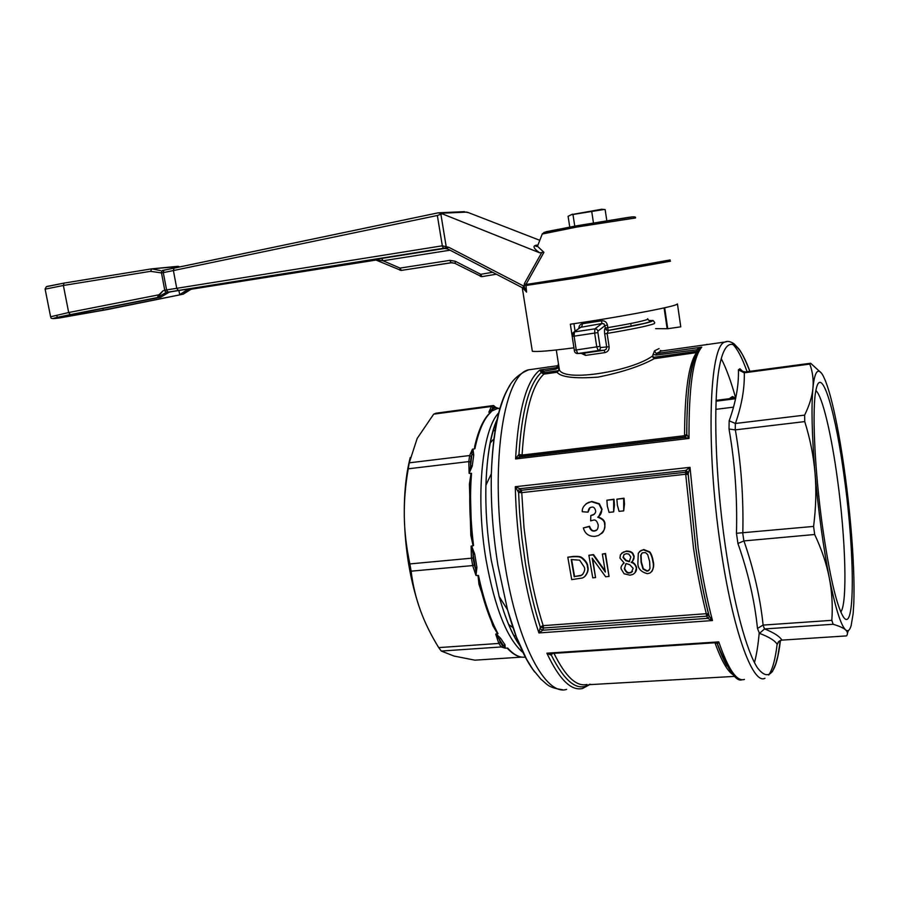 <?xml version="1.0" encoding="UTF-8"?>
<svg xmlns="http://www.w3.org/2000/svg" width="899" height="899" viewBox="0 0 899 899"><rect width="100%" height="100%" fill="white"/><g stroke="black" fill="none" stroke-linecap="round" stroke-linejoin="round"><path stroke-width="1.35" d="M493.989 438.824L490.09 443.072M840.779 611.994C847.633 603.398 845.599 538.771 837.632 480.549C831.597 435.138 822.484 396.133 815.876 390.571M844.464 478.796C835.946 413.237 821.54 363.488 816.135 389.301C811.876 406.562 814.382 467.817 822.304 525.218C829.327 574.292 836.284 604.769 843.172 616.635C855.342 635.896 854.87 553.896 844.464 478.796M495.259 430.228L492.944 431.071M508.553 624.389L513.048 627.671M513.812 635.66L516.037 635.998M580.383 327.36L601.937 323.528L604.049 323.865L606.229 329.955L608.117 330.461L607.443 325.067L605.139 325.528L597.97 331.057L596.891 329.326L594.936 328.832L594.655 333.113L596.779 347.003L598.262 350.576L604.319 350.228L584.103 353.138L585.552 355.397L604.78 352.644C607.814 351.925 609.264 349.958 609.129 346.733L607.106 333.428L608.443 330.338L606.555 329.843L605.533 328.113L607.825 327.641C628.626 324.123 641.74 321.426 647.179 319.572L647.707 318.718M605.207 328.236C604.476 328.776 604.308 330.675 604.701 333.922L606.724 347.25L606.196 349.205L604.319 350.228L604.78 352.644M575.866 353.015L577.765 353.532L598.262 350.576L599.981 349.542L600.487 347.553L609.129 346.733M572.101 335.608L570.337 324.213C612.444 318.268 669.025 307.806 676.048 304.75L677.441 303.952L680.768 326.82L667.743 328.731L655.641 328.641M664.664 307.75L667.743 328.731M630.761 323.494L630.929 324.674M571.539 214.603L601.633 209.265M604.038 209.478L571.18 214.782L568.101 216.299L569.752 227.042M743.08 371.748L739.911 368.725L738.439 369.815C738.854 385.536 735.764 402.538 729.156 420.811L729.022 429.025C734.944 462.828 737.416 497.585 736.461 533.287L737.922 543.468C748.114 572.393 754.632 600.723 757.486 628.446L759.475 633.357C769.027 636.93 774.938 640.594 777.219 644.369L779.152 641.133L781.838 640.122L846.566 635.896C848.027 633.773 847.712 631.772 845.611 629.884C847.881 631.806 849.701 630.435 851.106 625.771L853.14 613.702L853.803 603.555C854.533 582.383 853.466 555.739 850.589 523.623C847.645 491.495 843.61 461.333 838.509 433.149C834.171 409.539 829.811 392.11 825.451 380.839L823.27 376.04C820.866 371.489 818.753 370.163 816.933 372.051C815.123 374.051 813.797 379.412 812.932 388.166C813.696 379.94 812.662 371.916 809.819 364.084L744.192 372.815L745.316 371.95L810.651 363.241L821.36 373.04M810.651 363.241L809.819 364.084M848.398 630.502L847.465 633.121M489.404 413.383L491.068 412.057L489.258 412.259L493.405 410.304L492.045 409.259L492.821 407.483L494.821 406.584L493.562 405.516L436.06 413.18L433.678 414.147L417.17 438.454L409.247 462.828L469.638 455.535L468.806 461.592L408.247 468.806C405.359 485.314 404.044 501.204 404.303 516.487C404.528 531.77 406.393 547.581 409.877 563.92L471.436 558.2L472.672 565.572L411.124 571.168C412.821 585.024 415.911 598.082 420.395 610.342C424.845 622.625 430.958 635.042 438.712 647.606L498.833 643.437L501.226 646.954L441.285 651.056L453.995 656.045L474.886 660.169L521.701 657.113M649.46 552.2L643.482 549.851L640.976 550.491L638.301 553.211L637.897 562.549C637.56 568.224 640.729 571.933 647.415 573.674L650.078 572.989C653.213 570.371 654.135 566.449 652.82 561.223C652.078 557.009 650.955 554.009 649.46 552.2M642.392 552.84L645.415 552.559L647.662 554.537L649.64 561.493L649.977 568.516L648.37 570.82L646.954 571.18L643.032 569.056L641.066 562.268L640.751 555.189L642.392 552.84M594.722 557.133L593.171 554.897L588.879 555.29L592.756 577.832L595.565 577.596L592.183 558.189L605.645 576.742L609.05 576.45L605.533 553.492L602.364 554.065L605.353 572.056L594.722 557.133M609.05 576.45L605.207 553.806L602.364 554.065M582.08 558.279L581.293 557.818C580.349 556.874 577.563 556.515 572.933 556.739L567.808 557.2L571.719 579.619L582.485 578.001L584.53 576.731C587.474 573.157 588.452 569.91 587.452 566.977C587.564 564.426 585.766 561.527 582.08 558.279M632.57 553.717C631.458 552.155 629.266 551.379 625.996 551.39L623.333 552.053L620.411 554.818L619.962 558.099L624.142 562.954C621.467 565.269 620.49 567.336 621.243 569.134L624.075 573.742L629.974 575.191L632.907 574.427C635.919 572.36 637.054 570.135 636.301 567.775C635.413 564.774 633.716 562.999 631.222 562.459L631.199 562.369C633.492 560.414 634.379 558.504 633.862 556.638L632.57 553.717M624.086 554.492L626.322 553.683L628.761 554.065L630.828 556.953L629.255 561.751L625.76 560.616L623.007 557.459L624.086 554.492M659.068 348.576L654.461 350.846L656.191 353.577L661.878 350.722M735.618 398.628L731.865 398.358M726.943 665.878C723.807 660.383 720.638 653.09 717.436 644.021L718.762 641.875L714.997 642.706M551.525 653.449L546.884 653.202L550.312 654.843L551.02 653.539M709.401 616.433L708.783 614.815L706.636 616.163L707.58 618.343L712.469 620.546L709.401 616.433L707.58 618.343L542.726 630.221L543.524 628.008L540.321 627.109L538.928 632.941L542.726 630.221L540.097 628.716M690.016 467.334L685.847 470.402L685.488 472.267L688.117 473.953L690.016 467.334L515.296 486.707L518.599 492.472L521.757 492.63L524.005 527.702L528.522 562.819C532.332 586.182 537.22 607.117 543.187 625.648L540.321 627.109C534.264 608.365 529.297 587.171 525.432 563.527L521.937 538.22L519.6 512.644L518.599 492.472L520.33 490.719L521.33 490.281L521.757 492.63L688.117 473.953L695.826 548.165C699.501 572.921 703.816 595.138 708.783 614.815L706.299 613.702L543.187 625.648L543.524 628.008L706.636 616.163L706.299 613.702C701.377 594.273 697.107 572.348 693.477 547.929L685.488 472.267L521.33 490.281L519.914 488.685L515.296 486.707C515.824 512.396 518.172 538.243 522.341 564.235C526.589 590.137 532.118 613.039 538.928 632.941L712.469 620.546C706.974 599.611 702.209 575.562 698.186 548.401L690.016 467.334M686.971 435.15L684.723 437.431L689.005 438.442L686.746 434.419L684.555 435.712L522.072 455.063L518.948 454.445L518.206 455.254L520.195 456.95L521.622 456.49L518.948 454.445C521.768 411.023 529.185 383.749 541.198 372.613L544.198 372.669L543.873 374.108L557.02 372.276C561.032 377.187 574.686 378.805 597.981 377.131C621.816 372.343 640.549 366.196 654.157 358.69L652.73 355.824C632.862 370.961 564.46 382.491 559.403 369.837L558.852 369.028L558.695 370.635L557.02 372.276M518.206 455.254L515.577 458.951L520.195 456.95L684.723 437.431L684.555 435.712C684.723 391.279 688.679 363.634 696.444 352.779L696.613 351.307L698.107 351.138M558.729 365.556L528.623 369.815C503.069 374.198 488.876 470.728 505.126 565.774C517.61 644.201 546.008 696.309 566.628 689.387M558.481 363.949L557.223 367.073L558.695 365.567L556.099 367.702L539.917 369.983L541.198 372.613L543.873 374.108C532.073 385.165 524.802 412.158 522.072 455.063L521.622 456.49L684.296 437.172L686.701 434.644C687.027 390.368 690.511 363.084 697.174 352.79M699.107 349.351L701.737 347.16L697.343 349.239L696.613 351.307L652.944 357.42M558.695 370.635L544.198 372.669L543.468 370.882L539.917 369.983C526.387 380.648 518.274 410.304 515.577 458.951L689.005 438.442C688.758 387.93 692.994 357.499 701.737 347.16L656.191 353.577L655.967 355.06L699.017 349.464L700.692 347.699C691.297 358.836 686.667 387.851 686.802 434.768L685.42 436.768L686.746 434.419C686.814 392.953 690.23 365.837 697.017 353.093M540.984 371.579L555.773 369.152L558.234 365.129L558.852 369.028M708.783 614.95L708.67 614.545C703.737 594.958 699.444 572.809 695.792 548.109L688.117 473.391L695.871 548.221C699.579 573.259 703.973 595.722 709.03 615.613L708.783 614.95M588.879 555.29L593.509 554.582L605.162 571.011M567.808 557.2L573.281 556.425C577.911 556.2 580.698 556.56 581.642 557.504L582.428 557.953C586.047 561.088 587.834 563.976 587.8 566.651C588.688 569.663 587.8 572.832 585.148 576.158M621.647 553.177L626.3 551.065C629.581 551.065 631.772 551.84 632.885 553.402L634.177 556.324L632.536 561.223M639.492 551.503L643.774 549.536L649.752 551.885C651.258 553.694 652.382 556.706 653.112 560.886C654.18 564.538 653.742 568.101 651.809 571.584M606.881 500.226L613.995 499.237L614.455 505.103L613.646 511.902L613.657 499.518L606.881 500.226L607.331 506.092L609.05 512.374L613.646 511.902M589.924 507.834L588.036 512.16C588.452 509.194 589.351 507.609 590.722 507.407L591.722 507.171C593.497 506.688 594.767 507.823 595.565 510.576C596.026 512.205 595.138 513.7 592.913 515.071L590.823 515.509L590.643 520.892L593.407 520.116C595.509 519.465 597.116 521.105 598.228 525.016C598.217 528.32 597.318 530.23 595.543 530.747L594.329 531.051C592.093 531.455 590.396 529.961 589.227 526.578L583.361 527.927C584.979 533.781 588.867 536.591 595.014 536.366L598.419 535.534C603.611 532.118 605.679 528.5 604.622 524.668C604.858 521.364 602.555 518.869 597.723 517.195C600.465 515.374 601.802 512.823 601.723 509.553L599.004 504.058L591.486 501.709L588.598 502.372C584.058 504.968 581.945 508.092 582.282 511.722L588.036 512.16M586.081 503.743L591.845 501.428L599.352 503.766L602.072 509.261L598.801 516.341M598.105 516.914C602.892 518.577 605.173 521.06 604.96 524.375C604.69 529.365 603.499 532.444 601.386 533.601M583.361 527.927L589.564 526.275C590.778 529.68 592.486 531.174 594.666 530.747L596.801 529.916M590.823 515.509L594.306 514.217M616.883 499.181L624.03 498.181L624.479 504.069L623.692 510.879L623.692 498.473L616.883 499.181L617.343 505.058L619.063 511.351L623.692 510.879M736.461 533.287L813.584 526.421L814.685 534.5L743.855 540.94L742.72 533.006M375.827 259.777L383.019 260.766L449.972 250.203M399.83 270.105L401.302 270.408L400.044 268.093L399.83 270.105L400.83 270.183M480.257 276.285L481.909 276.645L480.718 274.296L480.257 276.285L481.482 276.409M445.724 248.293L381.727 258.429L383.019 260.766L400.044 268.093L449.871 260.362L451.062 262.733L454.894 263.295M522.825 287.972L526.578 292.141L524.038 286.32L523.398 288.287L526.578 292.141L525.915 284.511L543.929 252.316L537.478 246.27L538.344 244.022M463.3 211.715L468.357 212.591L539.793 240.314M447.376 247.596L447.421 248.877L443.533 248.248L448.893 247.349L442.319 245.809L176.732 288.309L173.406 270.554L437.341 215.49L442.151 213.793L438.251 212.816L163.809 270.251L163.348 272.633L173.406 270.554L174.046 268.138L162.157 270.509L161.494 272.925L163.281 272.644L163.832 270.239M45.141 289.152L63.368 285.466L150.571 271.329L151.762 268.835L178.631 266.61M190.846 289.388L183.216 294.175L103.261 310.133L64.728 316.909L60.053 317.246L73.639 314.201L160.865 297.119L169.158 292.209L171.63 291.658L305.143 270.408L324.359 268.104L189.093 289.444L186.902 289.961L179.688 294.647L183.16 294.187L186.981 291.119M158.999 294.782L157.19 297.603L160.876 297.119L157.145 297.603L163.045 290.782L158.999 294.782L68.684 312.526L50.602 316.774M178.373 290.467L176.732 288.309L166.596 289.916L168.034 292.108L443.499 248.248L442.196 245.832M670.485 261.204L576.697 277.96L523.285 285.871L523.364 288.242M491.371 621.209L492.843 625.592L497.597 633.84L495.709 634.121L505.216 648.179L505.002 644.785L501.226 646.954L505.216 648.179M502.462 645.628L500.249 642.358L498.833 643.437L495.709 634.121M470.435 521.589L470.818 535.253L473.076 545.783L471.11 546.154L472.189 548.693L476.234 573.023L475.976 575.416L476.919 567.449L475.29 567.943L474.267 564.887L472.672 565.572L475.976 575.416M474.267 564.887L473.132 558.065L471.436 558.2L471.11 546.154M475.897 441.42L474.414 448.893L472.447 449.219L470.042 470.795L469.121 473.301L472.233 466.12L470.582 465.581L470.48 461.962L468.806 461.592L469.121 473.301M470.48 461.962L471.256 456.355L469.638 455.535L472.447 449.219M493.405 410.304L498.057 408.258L496.023 407.472L492.045 409.259L489.258 412.259M492.821 407.483L491.405 406.472L433.678 414.147M476.919 567.449L474.683 553.975L473.031 554.335L473.132 558.065M497.349 408.517L498.282 408.281M474.414 448.893L475.166 444.398M472.233 466.12L473.751 455.029L472.953 449.073M473.076 545.783L471.57 534.905L470.166 483.583L471.537 473.357L469.604 473.425M474.683 553.975L471.593 545.929M499.945 408.236L496.978 408.629L494.821 406.584M479.875 584.968L478.504 575.517L476.504 575.517M497.597 633.84L495.046 629.311M505.002 644.785L500.642 638.312L496.136 633.941M507.811 648.82L507.71 648.1L505.732 648.168M473.751 455.029L472.121 454.388L471.256 456.355M500.642 638.312L499.293 639.481L500.249 642.358M409.247 462.828L408.247 468.806M409.877 563.92L411.124 571.168M438.712 647.606L441.285 651.056M523.488 288.343L525.106 289.95L522.881 287.995L447.612 248.922M444.477 248.169L447.354 248.798M440.858 214.063L446.23 246.832M442.151 213.793L539.602 252.788L543.929 252.316M447.769 247.528L443.499 248.248M163.281 272.644L166.596 289.916L164.764 290.276L166.337 292.445L168.034 292.108M150.571 271.329L161.494 272.925L164.764 290.276L163.045 290.782M381.727 258.429L374.658 259.631M192.712 288.984L188.992 288.905M537.287 245.079C532.275 245.506 533.051 248.079 539.602 252.788M541.445 253.08L524.465 283.387L525.915 284.511L576.574 276.577L670.171 259.946M477.998 575.382L478.953 584.283L479.661 584.395M495.023 629.278L496.012 631.222C489.123 617.737 483.336 600.656 478.639 580.001L479.189 582.428M471.076 473.256L469.413 483.988L470.076 483.842M471.761 537.501L472.076 540.445C469.671 518.363 469.109 497.484 470.424 477.796L470.222 480.976M470.818 535.253L471.526 535.107M475.144 444.466L474.661 446.578C478.47 429.722 483.774 418.282 490.607 412.27L489.371 413.428M757.486 628.446L763.026 625.097L831.833 620.332L833.115 624.266L764.543 628.952L763.026 625.097M737.922 543.468L743.855 540.94M759.475 633.357L764.543 628.952M739.911 368.725L741.855 371.163L745.316 371.95M738.439 369.815L744.192 372.815M729.156 420.811L735.427 423.474L804.627 415.124L804.751 421.597L735.247 429.879L735.337 423.474M729.022 429.025L735.247 429.879M831.833 620.332C832.834 605.735 831.98 591.52 829.249 577.675C835.385 607.938 840.835 625.344 845.611 629.884C843.543 628.008 839.374 626.131 833.115 624.266M688.252 472.357L685.847 470.402L519.914 488.685L517.869 491.034M631.536 562.133C633.514 562.223 635.2 563.999 636.604 567.438L635.009 572.787M622.906 563.909L624.108 562.853M592.688 558.908L595.565 577.596M742.068 679.734C736.247 682.195 728.044 670.261 717.458 643.942L715.964 642.695M717.526 643.909L715.784 642.706M550.885 653.551L715.492 642.729M550.312 654.843L551.188 654.888L551.581 653.506M589.53 684.308C577.709 692.028 564.92 682.229 551.188 654.888L552.694 653.427M590.373 684.251L582.552 688.488C571.123 691.174 559.245 679.408 546.884 653.202L718.762 641.875C728.291 669.474 736.865 681.993 744.451 679.419M590.25 684.611L591.43 684.454M732.449 396.549L730.067 398.077L730.763 398.729L732.449 396.549L733.078 396.785L731.314 398.515M733.078 396.785L735.652 398.482M548.884 366.949L549.559 366.859M652.73 355.824L654.461 350.846M581.237 353.318L585.552 355.397M626.131 563.561L629.761 564.684L633.154 568.337L631.323 572.517L629.603 572.966C627.378 573.438 625.614 572 624.322 568.64L626.131 563.561M623.94 554.616L623.322 557.144L626.064 560.291L629.558 561.426M625.783 563.875L624.636 568.314C625.951 571.685 627.716 573.124 629.907 572.629L632.514 571.573M574.214 576.832L571.202 559.56L579.664 560.178L584.305 567.213C585.215 569.168 584.586 571.64 582.44 574.63L580.81 575.686L574.562 576.495L581.159 575.349L582.878 574.214M571.607 559.515L574.562 576.495M641.807 553.245L641.054 554.874L641.369 561.942L643.324 568.719L647.258 570.843L649.348 570.011M420.395 610.342C410.506 582.305 405.134 551.02 404.303 516.487C404.011 493.742 405.988 474.099 410.225 457.569M804.627 415.124C809.415 405.348 812.179 396.369 812.932 388.166C811.235 407.045 811.921 435.307 815 472.93C813.561 456.018 810.145 438.914 804.751 421.597M813.584 526.421C815.989 507.654 816.461 489.831 815 472.93C818.36 511.149 823.113 546.064 829.249 577.675C826.541 563.83 821.686 549.446 814.685 534.5M574.753 226.143L573.034 214.906M593.452 222.885L591.733 211.535M606.803 220.671L605.139 209.613M573.933 323.696L575.102 331.203M573.944 347.823C550.379 350.891 536.512 352.037 532.332 351.251L522.263 287.669M437.341 215.49L442.319 245.809M607.443 325.067C606.6 321.954 604.634 320.55 601.543 320.831L582.496 323.719L581.777 326.562L573.967 332.023L580.327 327.405M572.169 336.327L574.101 336.17L574.427 331.911L594.936 328.832L601.937 323.528L601.543 320.831M574.304 350.116L576.237 349.981L577.765 353.532L583.743 353.161M582.496 323.719C580.192 324.168 578.967 325.753 578.821 328.495M747.091 371.714C742.125 357.723 737.225 348.475 732.404 343.946M727.28 341.508L724.954 342.036C709.378 344.901 705.49 445.533 720.537 546.39C732.382 629.514 752.665 685.094 764.937 678.273M749.89 371.343C737.978 338.563 725.313 333.529 719.189 367.972C713.064 402.156 715.199 476.256 725.212 545.3C733.696 603.971 746.586 651.348 757.531 667.923C768.892 682.611 776.534 673.452 780.433 640.436M510.014 385.356C499.08 401.516 492.854 430.958 491.348 473.683C490.685 503.429 492.877 533.972 497.922 565.302L507.542 609.803C515.543 638.312 524.645 659.102 534.838 672.171M533.77 369.096L528.623 369.815C518.307 374.186 511.183 380.974 507.25 390.2C504.89 394.324 502.249 401.347 499.338 411.27C494.877 428.857 492.214 449.657 491.348 473.683L485.921 485.224C485.348 509.598 487.123 534.568 491.259 560.133L499.17 596.576C505.238 618.175 512.194 634.604 520.049 645.842M497.316 419.518C490.652 434.588 486.853 456.49 485.921 485.224C487.033 454.984 490.775 433.037 497.147 419.383M498.653 412.944C482.044 429.98 475.324 497.293 486.044 559.819C494.821 608.106 507.137 639.009 522.993 652.528M600.487 347.553L600.004 346.362L576.237 349.981L574.101 336.17L596.666 332.765L597.88 332.484L597.97 331.057M600.004 346.362L597.88 332.484M572.562 333.259L573.967 332.023L572.169 336.372L574.304 350.161C574.416 352.15 575.416 353.273 577.304 353.554M604.701 333.922L607.106 333.428C632.031 329.248 647.73 326.011 654.214 323.719L654.764 322.696C653.494 320.696 652.696 319.999 652.371 320.606C651.348 320.808 655.641 320.28 646.763 322.921L608.117 330.45C639.931 325.224 661.293 319.932 648.966 320.527M735.607 398.707L716.042 401.19M735.719 398.178C731.067 381.446 726.235 368.264 721.223 358.611M708.03 344.429L706.681 344.373M542.434 627.817L542.108 625.873M707.682 615.793L707.401 613.77M686.96 474.548L686.634 472.481M520.645 492.697L520.33 490.719M654.157 358.69L697.332 352.487M777.219 644.369L778.343 641.897M452.13 262.654L401.302 270.408L451.062 262.733M455.13 263.407L455.299 261.261L449.871 260.362M481.909 276.645L496.304 274.217M542.221 234.043L576.506 227.099L635.548 217.951M632.503 216.917L576.877 225.761L543.906 232.436M59.064 318.021L59.244 317.999C48.692 319.359 52.378 318.235 70.291 314.628L68.684 312.526L63.368 285.466L63.998 283.106L46.815 286.478M166.529 289.928L167.944 292.119L171.63 291.658M523.285 285.871L448.893 247.349M493.562 405.516L491.405 406.472L488.842 412.236M474.908 448.702C478.729 430.396 484.123 418.181 491.068 412.057M473.537 545.558C470.413 519.914 469.75 495.843 471.537 473.357M498.012 633.694C490.135 618.905 483.628 599.521 478.504 575.517M525.308 657.113C519.667 657.888 513.801 654.877 507.71 648.1M490.674 412.079L487.618 415.338M469.413 483.988L469.739 495.855M478.953 584.283L481.718 592.497M507.182 648.067L508.002 649.022M524.465 283.387L524.005 286.152M164.348 290.388L166.337 292.445M157.145 297.603L165.955 292.546L169.653 292.074M376.288 260.025L192.667 288.995M70.291 314.628L157.19 297.603M191.015 289.343L186.722 291.231L183.216 294.175M191.318 289.264L187.329 289.838M192.633 288.995L191.172 289.298M183.16 294.187L107.442 309.526L59.244 317.999M56.952 316.145L57.491 317.291M55.423 318.482C48.962 318.999 51.681 317.223 50.569 316.583L45.096 288.961L46.332 286.714L63.998 283.106L151.684 268.846L178.024 266.318L179.53 266.992M63.998 283.106L151.717 268.846L160.561 270.621M161.078 272.97L162.202 270.498M466.963 212.097L440.959 213.254M492.596 272.296L480.718 274.296L455.299 261.261M763.116 625.097C760.262 597.7 753.868 569.64 743.945 540.928M781.928 640.122C779.68 636.413 773.915 632.682 764.633 628.94M735.427 423.474C741.754 405.235 744.709 388.346 744.282 372.804M742.81 532.995C743.619 497.675 741.136 463.3 735.348 429.868M714.952 642.763C721.369 660.563 727.448 671.25 733.191 674.823M553.975 653.348C565.471 676.61 576.473 686.971 586.98 684.454M754.463 662.585C756.587 654.697 758.172 644.763 759.217 632.772M730.415 398.774L716.065 400.606L730.438 398.785M555.773 369.152L558.605 367.624M652.955 354.318L655.967 355.06M768.746 675.025C772.533 669.508 775.331 659.259 777.141 644.268M716.076 400.381L730.258 398.583L716.076 400.37M186.902 289.961L186.767 289.253M179.688 294.647L178.912 290.501M103.261 310.133L102.947 308.469M647.853 319.257C649.112 320.774 650.078 321.325 650.764 320.921C651.292 322.224 637.189 325.359 608.466 330.326L608.466 330.326C637.121 325.607 657.63 320.718 649.404 320.718M733.528 407.146L715.784 409.36M749.822 371.354C745.44 360.139 741.799 352.666 738.899 348.924L733.989 343.744C730.325 341.373 727.313 340.8 724.954 342.036L661.372 351.026L660.282 350.43M494.675 430.385L493.079 430.587M664.08 307.885L667.092 328.393M572.506 214.142L571.18 214.782M401.066 270.442L374.928 259.609M481.65 276.678L454.961 263.373L451.849 262.654M635.436 217.772C636.144 216.659 633.649 216.547 627.963 217.446L576.832 225.773L546.199 231.695L542.355 233.718L537.478 246.27L536.4 246.427C535.321 246.393 535.815 246 537.872 245.258M162.157 270.509L163.73 270.262M438.251 212.816L174.046 268.138M464.412 211.67L439.105 212.771M179.631 266.969L178.395 266.419M523.274 657.225C518.139 657.135 512.936 654.27 507.665 648.651M556.301 349.981L559.403 369.837L558.717 370.579M726.965 665.912C723.807 660.495 720.56 653.034 717.211 643.515M547.963 366.882L548.84 366.961M590.643 684.589L734.775 676.374M601.453 209.253L604.656 209.534M519.858 645.651C512.351 635.177 505.452 618.815 499.17 596.576L507.542 609.803L516.419 636.975L526.567 659.203L532.792 669.362L541.029 679.341C547.379 684.117 547.086 687.409 562.572 689.747M780.321 640.481L777.893 655.776L775.713 663.968L772.308 671.778"/></g></svg>
